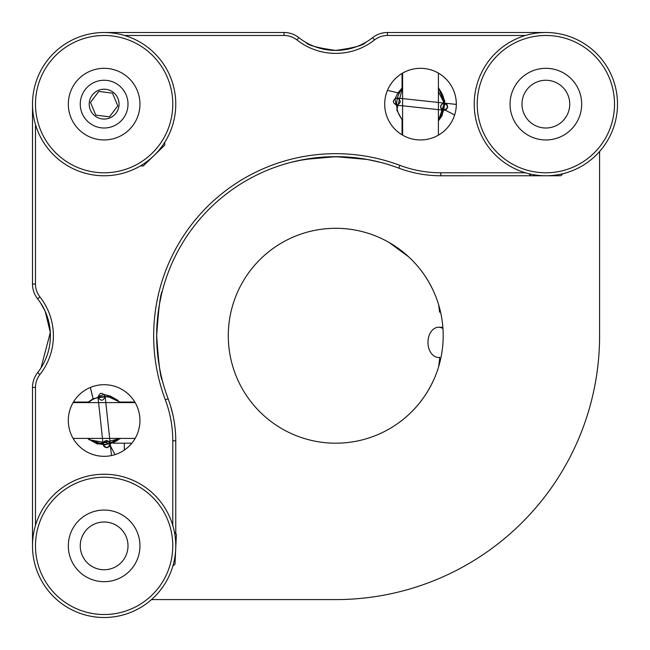 <?xml version="1.0" encoding="UTF-8"?>
<svg xmlns="http://www.w3.org/2000/svg" width="650" height="650" viewBox="0 0 650 650"><rect width="100%" height="100%" fill="white"/><g stroke="black" fill="none" stroke-linecap="round" stroke-linejoin="round"><path stroke-width="0.97" d="M175.589 434.273L175.386 431.267M172.892 414.765L170.454 405.584M47.523 317.403L49.01 322.887M50.407 335.733L50.058 342.168M47.458 354.274L45.784 358.776M156.877 326.974L156.666 335.741C158.535 308.539 160.428 293.613 162.354 290.973C160.428 293.613 158.535 308.539 156.666 335.741A179.083 179.083 0 0 0 168.123 398.783A119.389 119.389 0 0 1 175.768 440.806L175.768 533.642M162.354 290.973L161.501 294.401M161.476 294.523L159.477 304.127M158.397 310.863L157.487 318.589M156.666 335.741C158.535 362.944 160.428 377.861 162.354 380.518C160.436 377.902 158.535 362.976 156.666 335.741C158.535 362.944 160.428 377.861 162.354 380.518C160.436 377.902 158.535 362.976 156.666 335.741A179.083 179.083 0 0 1 398.783 168.123L399.831 165.327A116.407 116.407 0 0 0 440.806 172.778L525.403 172.778M318.484 157.495L298.512 160.574L290.973 162.354L304.07 159.486L335.733 156.666L367.388 159.477L380.518 162.354L367.608 159.518M360.579 158.397L352.877 157.487M343.241 156.821L326.852 156.886M319.166 48.059L324.196 49.278M335.822 50.407L341.551 50.123M347.287 49.278L356.769 46.581M408.785 171.389L409.687 171.641M430.398 175.313L435.435 175.646M384.694 104.13A35.815 35.815 0 0 1 420.509 68.315A35.815 35.815 0 0 1 456.324 104.13A35.815 35.815 0 0 1 420.509 139.945A35.815 35.815 0 0 1 384.694 104.13M172.778 525.403L172.778 440.806A116.407 116.407 0 0 0 165.327 399.831A182.065 182.065 0 0 1 399.831 165.327M139.945 420.509A35.815 35.815 0 0 0 104.13 384.694A35.815 35.815 0 0 0 68.315 420.509A35.815 35.815 0 0 0 104.13 456.324A35.815 35.815 0 0 0 139.945 420.509M35.482 124.597L35.482 284.05A20.889 20.889 0 0 0 39.959 296.969A62.676 62.676 0 0 1 39.959 374.514A20.889 20.889 0 0 0 35.482 387.441L35.482 525.403M32.5 545.87L32.5 387.441A23.879 23.879 0 0 1 37.619 372.669A59.694 59.694 0 0 0 37.619 298.821A23.879 23.879 0 0 1 32.5 284.05L32.5 104.13M104.13 32.5L284.05 32.5A23.879 23.879 0 0 1 298.821 37.619A59.694 59.694 0 0 0 372.669 37.619A23.879 23.879 0 0 1 387.441 32.5L545.87 32.5M525.403 35.482L387.441 35.482A20.889 20.889 0 0 0 374.514 39.959A62.676 62.676 0 0 1 296.969 39.959A20.889 20.889 0 0 0 284.05 35.482L124.597 35.482M562.851 173.721L560.812 175.76L440.806 175.768A119.389 119.389 0 0 1 398.783 168.123M365.592 42.413C363.854 45.232 353.909 47.897 335.766 50.407C317.549 47.889 307.596 45.224 305.898 42.413M40.991 367.924L50.318 332.467L45.216 311.399L40.568 302.916M389.155 242.515L408.761 256.921L401.001 250.38L389.155 242.515M434.444 378.211C426.319 396.736 414.139 411.791 397.906 423.386M397.906 248.105C414.099 259.651 426.278 274.706 434.444 293.28M335.741 228.296A107.445 107.445 0 0 1 443.194 335.741A107.445 107.445 0 0 1 335.741 443.194A107.445 107.445 0 0 1 228.296 335.741A107.445 107.445 0 0 1 335.741 228.296M93.064 398.702L90.415 387.424A250.713 250.713 0 0 0 93.064 398.702L92.292 395.655M109.761 444.324A250.713 250.713 0 0 0 115.009 454.634M131.852 443.194L113.319 443.194M104.13 456.324A35.815 35.815 0 0 0 135.151 438.417L73.117 438.417A35.815 35.815 0 0 0 104.13 456.324M135.151 402.602A35.815 35.815 0 0 0 73.117 402.602L135.151 402.602M438.417 73.117A35.815 35.815 0 0 1 438.417 135.151L438.417 73.117M151.515 599.592L335.741 599.592A263.843 263.843 0 0 0 599.592 335.741L599.592 151.515M402.602 135.151A35.815 35.815 0 0 1 402.602 73.117L402.602 135.151M124.345 450.076L124.345 443.194M454.634 115.009A250.713 250.713 0 0 0 444.324 109.761M397.987 92.877A250.713 250.713 0 0 0 387.424 90.415M174.452 532.196L176.386 534.324L174.988 564.135L172.859 566.077M164.751 142.293L164.71 145.178L143.276 165.953L140.4 165.904M98.483 91.821L90.456 102.416L95.802 115.115L109.484 116.838L117.812 105.853L112.458 93.145L98.784 91.431L90.456 102.416L95.802 115.115L109.484 116.838L117.812 105.853L112.458 93.145L98.784 91.431M89.326 102.269A14.926 14.926 0 0 0 102.269 118.942A14.926 14.926 0 0 0 118.942 105.999A14.926 14.926 0 0 0 105.999 89.326A14.926 14.926 0 0 0 89.326 102.269M73.442 402.049L88.075 402.049M120.177 402.049L134.826 402.049M402.049 73.442L402.049 87.921M402.049 120.185L402.049 134.826M69.339 537.379A35.815 35.815 0 0 1 112.621 511.071A35.815 35.815 0 0 1 138.929 554.361A35.815 35.815 0 0 1 95.639 580.661A35.815 35.815 0 0 1 69.339 537.379M127.327 551.525A23.879 23.879 0 0 0 109.793 522.673A23.879 23.879 0 0 0 80.933 540.207A23.879 23.879 0 0 0 98.475 569.067A23.879 23.879 0 0 0 127.327 551.525M37.44 529.596A68.648 68.648 0 0 0 87.856 612.56A68.648 68.648 0 0 0 170.82 562.144A68.648 68.648 0 0 0 120.404 479.18A68.648 68.648 0 0 0 37.44 529.596M173.721 562.851A71.63 71.63 0 0 1 87.149 615.461A71.63 71.63 0 0 1 34.539 528.881A71.63 71.63 0 0 1 121.119 476.279A71.63 71.63 0 0 1 173.721 562.851M98.044 396.825L103.919 394.396M120.746 438.417L105.121 444.917L89.017 439.692L110.021 443.56L118.113 438.417M104.146 396.63A23.879 23.879 0 0 1 119.925 402.602A23.879 23.879 0 0 0 88.343 402.602A23.879 23.879 0 0 1 104.146 396.63M119.925 438.417A23.879 23.879 0 0 1 88.343 438.417A23.879 23.879 0 0 0 119.925 438.417M103.114 444.462L103.114 444.462C103.025 438.953 110.216 440.44 110.248 443.861L105.121 396.24C103.439 401.123 101.075 401.481 98.036 397.296L103.123 444.6L104.349 446.867L106.909 447.793L109.338 446.55L110.256 443.983L111.467 455.569L110.232 443.755C107.551 439.392 105.17 439.546 103.082 444.226C105.763 448.589 108.144 448.435 110.232 443.755M103.082 444.226L98.036 397.296C99.718 392.413 102.082 392.064 105.121 396.24M396.069 105.048L394.948 98.784M438.417 87.514L444.933 104.122L438.417 120.737L444.283 103.277L438.417 91.65M397.183 99.036A23.879 23.879 0 0 1 402.602 88.343A23.879 23.879 0 0 0 402.602 119.925A23.879 23.879 0 0 1 397.183 99.036M438.417 88.343A23.879 23.879 0 0 1 438.417 119.925A23.879 23.879 0 0 0 438.417 88.343M443.69 110.224L443.69 110.224C438.295 109.143 441.277 102.432 444.624 103.123L397.004 98.004C401.424 100.685 401.261 103.074 396.533 105.154L443.836 110.248L446.306 109.525L447.761 107.226L447.054 104.585L444.754 103.139L456.324 104.423L444.519 103.114C439.684 104.804 439.335 107.169 443.462 110.199C448.297 108.509 448.646 106.153 444.519 103.114M443.462 110.199L396.533 105.154C392.121 102.464 392.275 100.084 397.004 98.004M69.509 94.981A35.815 35.815 0 0 1 113.287 69.509A35.815 35.815 0 0 1 138.759 113.287A35.815 35.815 0 0 1 94.981 138.759A35.815 35.815 0 0 1 69.509 94.981M127.213 110.24A23.879 23.879 0 0 0 110.24 81.047A23.879 23.879 0 0 0 81.047 98.028A23.879 23.879 0 0 0 98.028 127.213A23.879 23.879 0 0 0 127.213 110.24M37.765 86.588A68.648 68.648 0 0 0 86.588 170.503A68.648 68.648 0 0 0 170.503 121.68A68.648 68.648 0 0 0 121.68 37.765A68.648 68.648 0 0 0 37.765 86.588M173.388 122.444A71.63 71.63 0 0 1 85.824 173.388A71.63 71.63 0 0 1 34.881 85.824A71.63 71.63 0 0 1 122.444 34.881A71.63 71.63 0 0 1 173.388 122.444M535.681 69.794A35.815 35.815 0 0 1 580.206 93.949A35.815 35.815 0 0 1 556.051 138.474A35.815 35.815 0 0 1 511.526 114.319A35.815 35.815 0 0 1 535.681 69.794M552.654 127.026A23.879 23.879 0 0 0 568.758 97.346A23.879 23.879 0 0 0 539.077 81.242A23.879 23.879 0 0 0 522.974 110.923A23.879 23.879 0 0 0 552.654 127.026M526.354 38.317A68.648 68.648 0 0 0 480.049 123.646A68.648 68.648 0 0 0 565.386 169.951A68.648 68.648 0 0 0 611.683 84.614A68.648 68.648 0 0 0 526.354 38.317M566.231 172.811A71.63 71.63 0 0 1 477.189 124.499A71.63 71.63 0 0 1 525.501 35.458A71.63 71.63 0 0 1 614.543 83.769A71.63 71.63 0 0 1 566.231 172.811M440.586 312.219A30.266 21.401 -90 0 0 439.562 312.122A154.611 109.322 -90 0 0 438.628 304.761M438.628 366.73A154.611 109.322 -90 0 0 439.774 357.378A15.104 10.676 90 0 1 438.636 357.459A15.104 10.676 90 0 1 429.39 349.911A15.104 10.676 90 0 1 438.636 327.259A15.104 10.676 90 0 1 442.951 328.543M442.853 327.259A15.104 10.676 90 0 1 442.861 327.259L438.636 327.259M168.123 398.783L165.327 399.831M175.768 440.806L172.778 440.806M32.5 387.441L35.482 387.441M37.619 372.669L39.959 374.514M37.619 298.821L39.959 296.969M35.482 284.05L32.5 284.05M284.05 35.482L284.05 32.5M440.806 175.768L440.806 172.778M387.441 35.482L387.441 32.5M374.514 39.959L372.669 37.619M296.969 39.959L298.821 37.619M101.619 438.417L106.178 438.417M438.417 106.21L438.498 103.699M530.969 175.768L528.929 173.737M118.081 400.424L110.305 396.094L103.35 394.266M87.457 438.417L97.508 444.072L120.811 438.417M87.466 402.602L93.373 398.548L107.713 396.321L120.77 402.602L110.264 396.841M402.602 87.376L397.971 92.909L394.696 99.312M438.417 120.811L442.122 115.619L444.771 100.929L438.417 87.457M402.602 87.482L398.686 93.112M402.602 120.803L396.76 109.972L402.602 87.49M438.636 357.459L439.766 357.459"/></g></svg>
